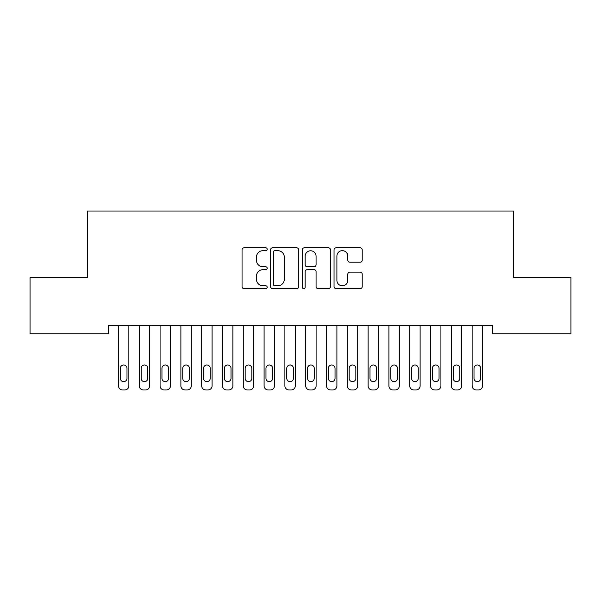 <?xml version="1.0" encoding="UTF-8"?>
<svg xmlns="http://www.w3.org/2000/svg" width="601" height="601" viewBox="0 0 601 601"><rect width="100%" height="100%" fill="white"/><g stroke="black" fill="none" stroke-linecap="round" stroke-linejoin="round"><path stroke-width="0.9" d="M267.212 249.242A1.427 1.427 0 0 0 265.785 247.815L244.089 247.815A2.043 2.043 0 0 0 242.045 249.858L242.045 286.609A2.043 2.043 0 0 0 244.089 288.653L265.785 288.653A1.427 1.427 0 0 0 267.212 287.225A1.427 1.427 0 0 0 265.785 285.798L262.975 285.798A6.536 6.536 0 0 1 256.447 279.262L256.447 276.197A6.536 6.536 0 0 1 262.975 269.661L265.785 269.661A1.427 1.427 0 0 0 267.212 268.234A1.427 1.427 0 0 0 265.785 266.806L262.975 266.806A6.536 6.536 0 0 1 256.447 260.271L256.447 257.205A6.536 6.536 0 0 1 262.975 250.67L265.785 250.67A1.427 1.427 0 0 0 267.212 249.242M360.179 262.209A2.043 2.043 0 0 0 362.223 260.165L362.223 249.858A2.043 2.043 0 0 0 360.179 247.815L336.079 247.815A2.043 2.043 0 0 0 334.043 249.858L334.043 286.609A2.043 2.043 0 0 0 336.079 288.653L360.179 288.653A2.043 2.043 0 0 0 362.223 286.609L362.223 274.154A2.043 2.043 0 0 0 360.179 272.11L349.865 272.11A2.043 2.043 0 0 0 347.821 274.154L347.821 280.329A5.462 5.462 0 0 1 342.36 285.798A5.462 5.462 0 0 1 336.898 280.329L336.898 256.131A5.462 5.462 0 0 1 342.36 250.67A5.462 5.462 0 0 1 347.821 256.131L347.821 260.165A2.043 2.043 0 0 0 349.865 262.209L360.179 262.209M492.519 325.441L108.481 325.441L108.481 333.765L30.05 333.765L30.05 277.594L87.678 277.594L87.678 211.026L513.322 211.026L513.322 277.594L570.95 277.594L570.95 333.765L492.519 333.765L492.519 325.441M298.712 249.858A2.043 2.043 0 0 0 296.669 247.815L272.576 247.815A2.043 2.043 0 0 0 270.533 249.858L270.533 286.609A2.043 2.043 0 0 0 272.576 288.653L296.669 288.653A2.043 2.043 0 0 0 298.712 286.609L298.712 249.858M304.331 247.815L328.424 247.815A2.043 2.043 0 0 1 330.467 249.858L330.467 286.609A2.043 2.043 0 0 1 328.424 288.653L318.109 288.653A2.043 2.043 0 0 1 316.073 286.609L316.073 271.705A2.043 2.043 0 0 0 314.03 269.661L307.186 269.661A2.043 2.043 0 0 0 305.143 271.705L305.143 287.225A1.427 1.427 0 0 1 303.715 288.653A1.427 1.427 0 0 1 302.288 287.225L302.288 249.858A2.043 2.043 0 0 1 304.331 247.815M274.822 250.67A1.427 1.427 0 0 0 273.395 252.104L273.395 284.363A1.427 1.427 0 0 0 274.822 285.798L277.782 285.798A6.536 6.536 0 0 0 284.318 279.262L284.318 257.205A6.536 6.536 0 0 0 277.782 250.67L274.822 250.67M316.073 256.236A5.462 5.462 0 0 0 310.612 250.775A5.462 5.462 0 0 0 305.143 256.236L305.143 264.763A2.043 2.043 0 0 0 307.186 266.806L314.03 266.806A2.043 2.043 0 0 0 316.073 264.763L316.073 256.236M118.465 385.819L118.465 325.441L118.465 385.819A4.162 4.162 0 0 0 122.627 389.974L124.707 389.974A4.162 4.162 0 0 0 128.869 385.819L128.869 325.441L128.869 385.819M126.999 378.329A3.328 3.328 0 0 1 123.671 381.658A3.328 3.328 0 0 1 120.335 378.329L120.335 368.338A3.328 3.328 0 0 1 123.671 365.01A3.328 3.328 0 0 1 126.999 368.338L126.999 378.329M122.627 389.974L124.707 389.974M139.267 385.819L139.267 325.441L139.267 385.819A4.162 4.162 0 0 0 143.429 389.974L145.51 389.974A4.162 4.162 0 0 0 149.672 385.819L149.672 325.441L149.672 385.819M160.076 385.819L160.076 325.441L160.076 385.819A4.162 4.162 0 0 0 164.238 389.974L166.312 389.974A4.162 4.162 0 0 0 170.474 385.819L170.474 325.441L170.474 385.819M147.801 378.329A3.328 3.328 0 0 1 144.473 381.658A3.328 3.328 0 0 1 141.145 378.329L141.145 368.338A3.328 3.328 0 0 1 144.473 365.01A3.328 3.328 0 0 1 147.801 368.338L147.801 378.329M143.429 389.974L145.51 389.974M168.603 378.329A3.328 3.328 0 0 1 165.275 381.658A3.328 3.328 0 0 1 161.947 378.329L161.947 368.338A3.328 3.328 0 0 1 165.275 365.01A3.328 3.328 0 0 1 168.603 368.338L168.603 378.329M164.238 389.974L166.312 389.974M180.878 385.819L180.878 325.441L180.878 385.819A4.162 4.162 0 0 0 185.04 389.974L187.121 389.974A4.162 4.162 0 0 0 191.283 385.819L191.283 325.441L191.283 385.819M201.681 385.819L201.681 325.441L201.681 385.819A4.162 4.162 0 0 0 205.843 389.974L207.923 389.974A4.162 4.162 0 0 0 212.085 385.819L212.085 325.441L212.085 385.819M189.405 378.329A3.328 3.328 0 0 1 186.077 381.658A3.328 3.328 0 0 1 182.749 378.329L182.749 368.338A3.328 3.328 0 0 1 186.077 365.01A3.328 3.328 0 0 1 189.405 368.338L189.405 378.329M185.04 389.974L187.121 389.974M210.215 378.329A3.328 3.328 0 0 1 206.879 381.658A3.328 3.328 0 0 1 203.551 378.329L203.551 368.338A3.328 3.328 0 0 1 206.879 365.01A3.328 3.328 0 0 1 210.215 368.338L210.215 378.329M205.843 389.974L207.923 389.974M222.483 385.819L222.483 325.441L222.483 385.819A4.162 4.162 0 0 0 226.645 389.974L228.726 389.974A4.162 4.162 0 0 0 232.887 385.819L232.887 325.441L232.887 385.819M231.017 378.329A3.328 3.328 0 0 1 227.689 381.658A3.328 3.328 0 0 1 224.361 378.329L224.361 368.338A3.328 3.328 0 0 1 227.689 365.01A3.328 3.328 0 0 1 231.017 368.338L231.017 378.329M226.645 389.974L228.726 389.974M243.292 385.819L243.292 325.441L243.292 385.819A4.162 4.162 0 0 0 247.447 389.974L249.528 389.974A4.162 4.162 0 0 0 253.69 385.819L253.69 325.441L253.69 385.819M251.819 378.329A3.328 3.328 0 0 1 248.491 381.658A3.328 3.328 0 0 1 245.163 378.329L245.163 368.338A3.328 3.328 0 0 1 248.491 365.01A3.328 3.328 0 0 1 251.819 368.338L251.819 378.329M247.447 389.974L249.528 389.974M264.094 385.819L264.094 325.441L264.094 385.819A4.162 4.162 0 0 0 268.256 389.974L270.337 389.974A4.162 4.162 0 0 0 274.492 385.819L274.492 325.441L274.492 385.819M284.897 385.819L284.897 325.441L284.897 385.819A4.162 4.162 0 0 0 289.058 389.974L291.139 389.974A4.162 4.162 0 0 0 295.301 385.819L295.301 325.441L295.301 385.819M305.699 385.819L305.699 325.441L305.699 385.819A4.162 4.162 0 0 0 309.861 389.974L311.942 389.974A4.162 4.162 0 0 0 316.103 385.819L316.103 325.441L316.103 385.819M326.508 385.819L326.508 325.441L326.508 385.819A4.162 4.162 0 0 0 330.663 389.974L332.744 389.974A4.162 4.162 0 0 0 336.906 385.819L336.906 325.441L336.906 385.819M347.31 385.819L347.31 325.441L347.31 385.819A4.162 4.162 0 0 0 351.472 389.974L353.553 389.974A4.162 4.162 0 0 0 357.708 385.819L357.708 325.441L357.708 385.819M368.113 385.819L368.113 325.441L368.113 385.819A4.162 4.162 0 0 0 372.274 389.974L374.355 389.974A4.162 4.162 0 0 0 378.517 385.819L378.517 325.441L378.517 385.819M388.915 385.819L388.915 325.441L388.915 385.819A4.162 4.162 0 0 0 393.077 389.974L395.157 389.974A4.162 4.162 0 0 0 399.319 385.819L399.319 325.441L399.319 385.819M409.717 385.819L409.717 325.441L409.717 385.819A4.162 4.162 0 0 0 413.879 389.974L415.96 389.974A4.162 4.162 0 0 0 420.122 385.819L420.122 325.441L420.122 385.819M430.526 385.819L430.526 325.441L430.526 385.819A4.162 4.162 0 0 0 434.688 389.974L436.762 389.974A4.162 4.162 0 0 0 440.924 385.819L440.924 325.441L440.924 385.819M272.621 378.329A3.328 3.328 0 0 1 269.293 381.658A3.328 3.328 0 0 1 265.965 378.329L265.965 368.338A3.328 3.328 0 0 1 269.293 365.01A3.328 3.328 0 0 1 272.621 368.338L272.621 378.329M268.256 389.974L270.337 389.974M293.423 378.329A3.328 3.328 0 0 1 290.095 381.658A3.328 3.328 0 0 1 286.767 378.329L286.767 368.338A3.328 3.328 0 0 1 290.095 365.01A3.328 3.328 0 0 1 293.423 368.338L293.423 378.329M289.058 389.974L291.139 389.974M314.233 378.329A3.328 3.328 0 0 1 310.905 381.658A3.328 3.328 0 0 1 307.577 378.329L307.577 368.338A3.328 3.328 0 0 1 310.905 365.01A3.328 3.328 0 0 1 314.233 368.338L314.233 378.329M309.861 389.974L311.942 389.974M335.035 378.329A3.328 3.328 0 0 1 331.707 381.658A3.328 3.328 0 0 1 328.379 378.329L328.379 368.338A3.328 3.328 0 0 1 331.707 365.01A3.328 3.328 0 0 1 335.035 368.338L335.035 378.329M330.663 389.974L332.744 389.974M355.837 378.329A3.328 3.328 0 0 1 352.509 381.658A3.328 3.328 0 0 1 349.181 378.329L349.181 368.338A3.328 3.328 0 0 1 352.509 365.01A3.328 3.328 0 0 1 355.837 368.338L355.837 378.329M351.472 389.974L353.553 389.974M376.639 378.329A3.328 3.328 0 0 1 373.311 381.658A3.328 3.328 0 0 1 369.983 378.329L369.983 368.338A3.328 3.328 0 0 1 373.311 365.01A3.328 3.328 0 0 1 376.639 368.338L376.639 378.329M372.274 389.974L374.355 389.974M397.449 378.329A3.328 3.328 0 0 1 394.121 381.658A3.328 3.328 0 0 1 390.785 378.329L390.785 368.338A3.328 3.328 0 0 1 394.121 365.01A3.328 3.328 0 0 1 397.449 368.338L397.449 378.329M393.077 389.974L395.157 389.974M418.251 378.329A3.328 3.328 0 0 1 414.923 381.658A3.328 3.328 0 0 1 411.595 378.329L411.595 368.338A3.328 3.328 0 0 1 414.923 365.01A3.328 3.328 0 0 1 418.251 368.338L418.251 378.329M413.879 389.974L415.96 389.974M439.053 378.329A3.328 3.328 0 0 1 435.725 381.658A3.328 3.328 0 0 1 432.397 378.329L432.397 368.338A3.328 3.328 0 0 1 435.725 365.01A3.328 3.328 0 0 1 439.053 368.338L439.053 378.329M434.688 389.974L436.762 389.974M451.328 385.819L451.328 325.441L451.328 385.819A4.162 4.162 0 0 0 455.49 389.974L457.571 389.974A4.162 4.162 0 0 0 461.733 385.819L461.733 325.441L461.733 385.819M459.855 378.329A3.328 3.328 0 0 1 456.527 381.658A3.328 3.328 0 0 1 453.199 378.329L453.199 368.338A3.328 3.328 0 0 1 456.527 365.01A3.328 3.328 0 0 1 459.855 368.338L459.855 378.329M455.49 389.974L457.571 389.974M472.131 385.819L472.131 325.441L472.131 385.819A4.162 4.162 0 0 0 476.292 389.974L478.373 389.974A4.162 4.162 0 0 0 482.535 385.819L482.535 325.441L482.535 385.819M480.665 378.329A3.328 3.328 0 0 1 477.329 381.658A3.328 3.328 0 0 1 474.001 378.329L474.001 368.338A3.328 3.328 0 0 1 477.329 365.01A3.328 3.328 0 0 1 480.665 368.338L480.665 378.329M476.292 389.974L478.373 389.974"/></g></svg>
